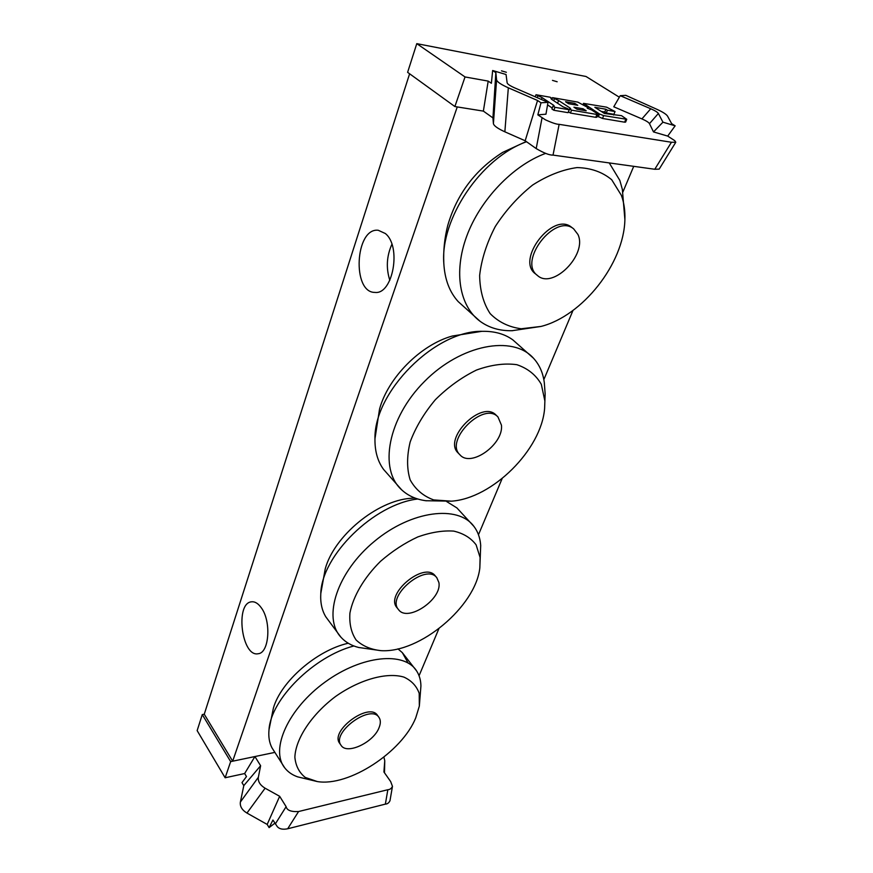 <?xml version="1.0" encoding="UTF-8"?>
<svg xmlns="http://www.w3.org/2000/svg" width="873" height="873" viewBox="0 0 873 873"><rect width="100%" height="100%" fill="white"/><g stroke="black" fill="none" stroke-linecap="round" stroke-linejoin="round"><path stroke-width="1.31" d="M391.901 244.298C386.619 256.073 385.931 268.098 389.827 280.342M385.309 233.506C401.798 246.448 392.872 294.998 374.888 292.4C351.786 292.793 355.104 227.406 378.26 230.276L385.309 233.506M261.223 607.684C271.503 621.161 269.277 653.135 258.146 653.735C241.657 657.391 234.837 602.883 251.577 601.813C254.938 601.453 258.146 603.418 261.223 607.684M419.062 675.746L438.868 628.735M478.48 534.734L502.139 478.579M543.835 379.635L572.994 310.439M622.885 192.038L633.722 166.339M540.998 102.796L547.993 102.337L545.963 114.188L537.833 114.854L540.998 102.796L537.55 100.493L508.337 87.813C501.058 84.55 497.141 81.909 496.584 79.89L493.409 123.639L492.939 117.91L483.369 111.111L457.256 106.932L232.676 761.191L204.249 714.223L409.612 73.79M274.504 752.461L232.676 761.191M383.563 469.423L383.52 469.358C377.649 461.271 374.801 451.155 374.964 439.021C373.72 392.021 435.038 330.234 482.431 331.314C494.609 331.129 504.758 333.988 512.866 339.903L533.468 358.203C539.459 364.761 543.071 372.924 544.305 382.69L544.348 383.04M426.428 500.796L425.893 500.731C416.214 499.443 408.127 495.809 401.645 489.818C378.609 469.292 387.765 418.058 424.584 381.37C461.119 344.388 512.844 334.85 533.468 358.203M379.515 409.197C388.005 377.714 420.677 344.759 452.279 336.04M501.462 425.195C503.688 444.237 470.896 467.819 459.973 454.844C444.095 440.581 483.664 401.034 497.97 416.956L501.462 425.195M459.973 454.844L458.238 453.054C442.36 438.781 481.852 399.277 496.17 415.221L497.97 416.956M544.883 401.002L544.61 408.466C541.446 449.748 492.328 498.396 451.439 501.178L433.717 499.923C423.307 496.148 415.461 489.469 410.168 479.888C406.742 468.856 406.742 456.197 410.179 441.924C415.646 427.279 424.06 413.18 435.398 399.659C448.035 387.154 461.73 377.278 476.494 370.043C491.172 364.772 504.638 362.993 516.871 364.696C527.794 368.395 535.946 374.943 541.315 384.327L544.883 401.002M297.966 776.959L297.628 776.85C292.204 774.94 287.904 771.939 284.74 767.858L271.95 747.79C269.342 742.759 268.349 736.823 268.982 729.992C270.663 699.317 314.073 656.234 353.892 645.976M397.957 648.868L402.311 652.633L408.095 662.978M284.74 767.858C269.877 749.558 288.297 708.516 325.214 681.966C361.935 655.154 404.614 651.28 416.65 670.999C419.4 675.276 420.83 680.274 420.928 686.003L420.928 686.189M273.358 708.221C280.855 681.453 316.899 650.221 348.24 643.237M379.1 727.591C373.731 742.399 346.756 755.145 341.037 745.291C330.965 732.774 370.676 703.649 378.947 717.355C380.737 719.963 380.792 723.368 379.1 727.591M341.037 745.291L339.684 743.327C329.601 730.788 369.268 701.717 377.551 715.434L378.947 717.355M415.744 717.846C402.147 751.915 349.025 786.9 317.303 781.564L305.277 777.439C299.155 772.572 295.685 765.828 294.867 757.197C295.598 738.733 311.694 714.43 335.505 696.523C359.818 679.358 387.012 671.948 403.981 677.132C411.565 680.645 416.639 686.069 419.204 693.391L419.335 706.104L415.744 717.846M458.227 301.632C449.551 292.095 444.75 279.382 443.822 263.493C440.221 219.145 480.608 158.209 526.528 141.732M609.256 162.935L619.852 180.438L622.438 189.703M512.691 330.681L512.069 330.703C499.803 330.976 489.164 327.855 480.15 321.351C459.765 306.434 453.305 272.572 466.717 236.19C480.085 199.862 512.637 165.543 545.57 153.408M447.784 225.365C456.808 194.275 475.098 169.951 502.662 152.382L526.244 141.524M577.926 234.466C587.704 254.501 552.795 289.792 537.473 275.486C517.58 261.562 555.021 212.87 573.659 228.857L577.926 234.466M537.473 275.486L535.476 273.849C515.583 259.914 552.936 211.299 571.586 227.296L573.659 228.857M621.369 195.334C624.02 202.623 625.188 210.688 624.893 219.516C624.009 263.788 582.236 316.124 541.009 326.437L521.214 328.761C508.85 327.113 498.494 322.061 490.146 313.603C483.402 303.313 479.899 290.589 479.637 275.464C481.47 259.412 486.698 243.087 495.307 226.467C505.685 210.437 518.115 196.632 532.595 185.054C547.655 175.418 562.496 169.591 577.108 167.572C590.89 167.943 602.435 172.003 611.722 179.762L621.369 195.334M358.999 647.57L358.585 647.46C351.328 645.616 345.435 642.19 340.928 637.192L325.858 616.905C321.951 610.5 320.26 602.763 320.784 593.705C321.482 555.555 374.201 503.907 417.796 498.996M446.616 501.528L456.906 507.922L473.919 526.397C477.684 531.362 479.899 537.255 480.576 544.086L480.717 545.778M340.928 637.192C322.475 617.549 337.185 571.924 374.441 541.315C411.456 510.421 458.249 504.78 473.919 526.397M325.214 568.945C334.01 536.098 376.918 500.698 410.452 498.341M438.89 582.542C442.305 599.184 407.593 622.678 398.546 609.638C385.975 596.106 425.969 562.801 436.816 577.719L438.89 582.542M398.546 609.638L397.029 607.75C384.436 594.197 424.387 560.946 435.234 575.864L436.816 577.719M480.106 557.509L479.834 567.908C475.632 606.462 419.793 653.364 380.868 650.647C370.698 649.501 362.448 645.955 356.129 640.007C351.252 632.761 349.189 623.78 349.92 613.075C353.161 596.215 364.117 577.544 380.53 561.306C392.25 551.147 404.69 543.017 417.851 536.906C430.88 532.301 442.829 530.358 453.709 531.1C463.487 533.381 470.962 537.975 476.123 544.872L480.106 557.509M583.12 108.787L586.198 110.784L576.998 109.212L573.932 107.204L583.12 108.787L582.586 110.162M574.75 103.341L577.784 105.317L568.596 103.712L565.562 101.737L574.75 103.341L574.227 104.695M591.436 109.856L597.219 113.588L597.929 114.374L596.892 114.461L571.542 110.151L569.611 108.874L570.713 108.787L570.036 108.012L558.611 100.515L552.522 97.645L577.784 102.097L587.616 107.39L588.304 108.143L587.267 108.23L591.436 109.856M597.929 114.374L596.783 117.233L595.757 117.32L570.418 113.064L571.542 110.151M570.418 113.064L568.487 111.788L569.611 108.874M553.711 100.69L554.399 98.878M551.834 99.457L552.522 97.645M605.884 109.234L594.84 107.303L604.411 113.457L621.565 115.683L626.749 119.295L603.658 115.607L599.478 113.981L583.502 103.363L606.604 107.172L615.039 111.537L607.412 110.205L605.884 109.234L604.76 112.028L601.246 111.417M613.654 115.04L613.926 114.363M626.749 119.295L625.603 122.1L624.642 122.187L602.512 118.466L597.23 116.109M607.412 110.205L606.288 112.999L613.915 114.319L615.039 111.537M606.288 112.999L604.76 112.028M567.275 108.481L569.207 109.747L554.966 107.324L553.046 106.048L554.18 105.949L553.515 105.186L542.122 97.634L536 94.731L550.176 97.23L552.052 98.463L550.939 98.551L551.583 99.293L562.998 106.812L567.275 108.481M554.966 107.324L553.842 110.271L568.072 112.672L569.207 109.747M553.842 110.271L551.922 108.994L553.046 106.048M552.282 108.045L547.557 104.902M537.233 97.667L537.866 95.975M535.225 96.794L536 94.731M551.714 99.369L552.052 98.463M667.703 136.09L653.506 131.921L662.945 122.187L675.145 125.821L667.703 136.09L674.742 140.651L675.789 142.266L671.435 142.266L559.146 124.337C556.767 124.403 552.173 122.886 545.396 119.808L537.833 114.854M653.506 131.921L649.479 123.66C648.694 122.362 646.173 120.78 641.917 118.903L613.774 106.79L620.234 95.692L650.745 108.765L641.917 118.903M547.993 102.337L514.612 87.846C509.996 85.794 507.508 84.124 507.148 82.848L506.045 74.5L492.656 70.517L491.39 83.273L488.193 81.102L465.025 76.944L416.781 43.65L586.034 76.497L619.35 97.219M557.17 81.767L552.478 80.381L557.17 81.767M506.373 72.273L501.462 70.844L506.373 72.273M649.479 123.66L658.373 113.468C657.555 112.202 655.012 110.631 650.745 108.765M658.373 113.468L662.945 122.187M675.145 125.821L671.632 123.65L667.507 116.054C666.143 114.057 662.127 111.591 655.459 108.667L625.788 95.343L620.234 95.692M671.435 142.266L654.772 169.264L553.024 155.099L559.146 124.337M542.068 117.724L536.197 148.585C543.955 153.102 549.564 155.274 553.024 155.099M536.197 148.585L525.175 140.771L537.55 100.493M496.584 79.89L495.853 72.645L492.656 70.517M416.781 43.65L407.615 72.339L454.888 106.55L483.369 111.111L488.193 81.102M492.939 117.91L495.853 72.645M654.772 169.264L659.18 169.122L675.789 142.266M493.409 123.639C493.932 125.843 497.752 128.56 504.856 131.812L508.337 87.813M525.175 140.771L504.856 131.812M454.888 106.55L465.025 76.944M274.864 823.206L269.102 827.604L272.933 820.031L277.276 826.622C279.349 829.044 282.819 829.754 287.686 828.772L385.375 804.12C387.405 804.022 388.943 802.887 389.98 800.716L392.468 786.355C391.431 788.505 389.882 789.629 387.83 789.727L385.375 804.12M244.647 773.543L254.916 756.553L230.668 761.616L202.274 714.583L197.145 730.603L225.136 777.767L244.647 773.543L246.481 776.566L241.985 782.623L243.796 785.624L240.391 802.014C239.769 806.325 241.963 810.013 246.961 813.069L267.182 824.428L269.102 827.604M287.686 828.772L298.577 811.53L387.83 789.727M383.902 757.109L384.753 760.71L383.913 771.972L390.678 781.586L392.468 786.355M298.577 811.53C291.102 811.955 286.944 810.33 286.126 806.674L275.311 823.948M246.961 813.069L265.108 788.21C260.067 785.154 257.819 781.51 258.364 777.265L240.391 802.014M265.108 788.21L279.666 796.307L267.182 824.428M254.916 756.553L260.623 765.719L243.796 785.624M260.623 765.719L258.364 777.265M279.666 796.307L286.126 806.674M230.668 761.616L225.136 777.767M202.274 714.583L204.249 714.223M595.757 117.32L596.892 114.461M569.687 108.885L570.036 108.012M557.574 103.232L558.611 100.515M624.642 122.187L625.788 119.383M602.512 118.466L603.658 115.607M598.332 116.829L599.478 113.981M583.841 104.946L584.179 104.105M553.176 106.07L553.515 105.186M541.435 99.489L542.122 97.634M384.742 761.038L384.491 772.791M383.531 469.379L401.667 489.84M379.526 409.164L374.975 438.726M452.301 336.04L481.787 331.336M425.893 500.731L451.45 501.178M544.316 382.701L545.145 393.865L544.61 408.466M402.311 652.633L416.628 670.966M273.38 708.167L269.004 729.73M297.638 776.85L317.303 781.564M420.928 686.003L419.335 706.104M458.15 301.556L480.15 321.351M447.773 225.376C444.597 237.729 443.266 250.235 443.79 262.882M622.34 189.234L624.882 219.527M512.069 330.703L541.02 326.437M325.225 568.912L320.806 593.465M410.441 498.341L414.839 497.981M480.696 545.538L479.834 567.908M358.585 647.46L380.868 650.647M583.077 104.454L583.502 103.363M384.753 760.71L384.502 772.812"/></g></svg>
